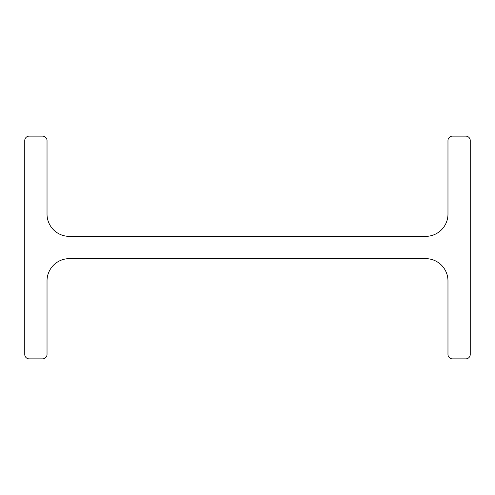 <?xml version="1.0" encoding="UTF-8"?>
<svg xmlns="http://www.w3.org/2000/svg" width="495" height="495" viewBox="0 0 495 495"><rect width="100%" height="100%" fill="white"/><g stroke="black" fill="none" stroke-linecap="round" stroke-linejoin="round"><path stroke-width="0.74" d="M470.25 354.42A4.455 4.455 0 0 1 465.795 358.875L452.43 358.875A4.455 4.455 0 0 1 447.975 354.42L447.975 280.913A22.275 22.275 0 0 0 425.7 258.637L69.3 258.637A22.275 22.275 0 0 0 47.025 280.913L47.025 354.42A4.455 4.455 0 0 1 42.57 358.875L29.205 358.875A4.455 4.455 0 0 1 24.75 354.42L24.75 140.58A4.455 4.455 0 0 1 29.205 136.125L42.57 136.125A4.455 4.455 0 0 1 47.025 140.58L47.025 214.088A22.275 22.275 0 0 0 69.3 236.363L425.7 236.363A22.275 22.275 0 0 0 447.975 214.088L447.975 140.58A4.455 4.455 0 0 1 452.43 136.125L465.795 136.125A4.455 4.455 0 0 1 470.25 140.58L470.25 354.42"/></g></svg>
